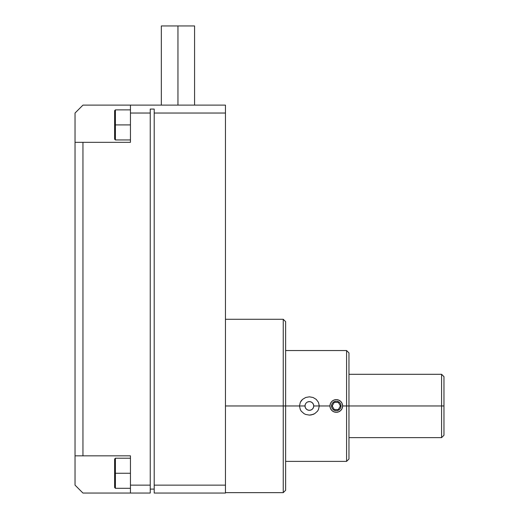 <?xml version="1.0" encoding="UTF-8"?>
<svg xmlns="http://www.w3.org/2000/svg" width="519" height="519" viewBox="0 0 519 519"><rect width="100%" height="100%" fill="white"/><g stroke="black" fill="none" stroke-linecap="round" stroke-linejoin="round"><path stroke-width="0.78" d="M130.451 488.301L115.413 488.301L115.413 473.257L114.621 473.257L114.621 487.51L114.621 473.257L114.621 487.51L115.413 488.301L115.413 473.257L130.451 473.257L115.413 473.257L115.413 458.219L115.413 473.257L114.621 473.257L114.621 459.01L114.621 473.257L114.621 459.01L115.413 458.219L130.451 458.219M130.451 139.955L115.413 139.955L115.413 124.91L114.621 124.91L114.621 139.163L114.621 124.91L114.621 139.163L115.413 139.955L115.413 124.91L130.451 124.91L115.413 124.91L115.413 109.872L115.413 124.91L114.621 124.91L114.621 110.664L114.621 124.91L114.621 110.664L115.413 109.872L130.451 109.872M305.354 404.295L305.023 405.962A4.353 4.353 0 0 0 309.376 410.315A4.353 4.353 0 0 0 313.729 405.962L319.276 405.962L318.452 409.595L317.492 411.191L314.722 413.649L313.041 414.447L309.382 415.103L305.723 414.454L304.03 413.649L301.26 411.184L300.293 409.582L299.482 405.962L305.023 405.962L225.46 405.962L283.251 405.962L283.251 319.276L283.251 405.962L285.625 405.962L285.625 321.65L285.625 405.962L299.482 405.962L300.293 402.342L302.519 399.383L305.71 397.483L309.369 396.827L313.035 397.476L316.227 399.377L318.458 402.342L319.276 405.962L329.961 405.962L330.441 403.542L331.816 401.485L333.866 400.117L336.293 399.63L338.719 400.117L340.775 401.485L342.144 403.542L342.631 405.962L346.588 405.962L346.588 350.546L346.588 405.962L348.963 405.962L348.963 352.92L348.963 405.962L441.591 405.962L441.591 374.296L441.591 405.962L443.966 405.962L443.966 376.671L443.966 405.962L441.591 405.962L441.591 437.634L441.591 405.962L346.588 405.962L346.588 461.385L346.588 405.962L342.631 405.962L342.144 408.388L340.775 410.438L338.712 411.814L336.293 412.3L333.866 411.814L331.816 410.445L330.441 408.388L329.961 405.962A6.332 6.332 0 0 0 336.293 412.3A6.332 6.332 0 0 0 342.631 405.962A6.332 6.332 0 0 0 336.293 399.63A6.332 6.332 0 0 0 329.961 405.962L330.441 403.542M161.331 25.95L161.331 105.117L194.58 105.117L194.58 25.95L177.959 25.95L177.959 105.117L177.959 25.95L161.331 25.95L194.58 25.95M332.939 402.608L331.907 404.145L331.544 405.962A4.749 4.749 0 0 0 331.544 405.968L331.907 407.778L332.939 409.322A4.749 4.749 0 0 0 341.041 405.955L340.685 407.778L339.653 409.322L338.109 410.354L336.293 410.711L334.476 410.354L332.939 409.322L331.907 407.778L331.544 405.962A4.749 4.749 0 0 0 331.544 405.962A4.749 4.749 0 0 1 336.293 401.213A4.749 4.749 0 0 1 341.041 405.962A4.749 4.749 0 0 1 336.293 410.711A4.749 4.749 0 0 1 331.544 405.962L331.907 404.145A4.749 4.749 0 0 0 331.901 404.152L332.939 402.608A4.749 4.749 0 0 0 332.932 402.608L334.476 401.576A4.749 4.749 0 0 0 334.47 401.576L336.293 401.213A4.749 4.749 0 0 0 336.286 401.213L338.109 401.576L339.653 402.608A4.749 4.749 0 0 0 339.653 402.601L340.685 404.145A4.749 4.749 0 0 0 340.678 404.139L341.041 405.962L340.685 407.778L339.653 409.322M334.236 402.4L338.349 402.4L340.406 405.962L338.349 409.523L334.236 409.523L332.179 405.962L334.236 402.4L332.179 405.962L334.236 409.523L338.349 409.523L340.406 405.962L338.349 402.4L334.236 402.4M334.554 399.87L336.293 399.63L338.719 400.117L340.775 401.485L342.144 403.542L342.631 405.962L342.144 408.388L340.775 410.438L338.719 411.814L336.293 412.3L333.866 411.814L331.816 410.445L330.441 408.388L329.961 405.962L313.729 405.962L313.398 404.295L312.457 402.887L311.043 401.94L309.376 401.609L307.709 401.94M336.293 412.3L336.617 412.287M338.719 400.11L338.116 399.896M339.653 402.608L340.685 404.145L341.041 405.962M331.816 401.485L333.866 400.117M443.966 435.259L443.966 405.962L443.966 435.259L441.591 437.634L348.963 437.634M348.963 459.01L348.963 405.962L348.963 459.01L346.588 461.385L285.625 461.385L285.625 490.28L285.625 405.962L285.625 461.385M305.023 405.962L305.354 407.629L306.301 409.043L307.709 409.984L309.376 410.315L311.043 409.984L312.457 409.043L313.398 407.629L313.729 405.962A4.353 4.353 0 0 0 309.376 401.609A4.353 4.353 0 0 0 305.023 405.962M299.482 405.962L300.293 402.342L301.26 400.746L302.519 399.383L305.71 397.483L309.369 396.827L313.035 397.476L316.227 399.377L318.458 402.342M318.452 409.595L317.492 411.191L314.722 413.649L311.238 414.941L309.382 415.103L305.723 414.454L304.03 413.649L301.26 411.184L300.293 409.582M150.244 489.093L150.244 493.05L150.244 485.135L130.451 485.135L130.451 493.05L150.244 493.05L82.949 493.05L130.451 493.05L130.451 485.135L150.244 485.135L150.244 489.093L154.201 489.093L150.244 489.093M75.034 485.135L82.949 493.05L75.034 485.135L75.034 455.838L82.949 455.838L82.949 142.329L75.034 142.329L75.034 485.135M150.244 113.038L150.244 485.135L150.244 113.038L130.451 113.038L130.451 142.329L82.949 142.329L130.451 142.329L130.451 105.117L82.949 105.117L75.034 113.038L75.034 455.838L130.451 455.838L82.949 455.838L82.949 142.329L75.034 142.329L75.034 113.038L82.949 105.117L130.451 105.117L130.451 113.038L150.244 113.038L150.244 109.081L150.244 113.038M225.46 492.654L283.251 492.654L283.251 405.962L283.251 492.654L285.625 490.28L285.625 321.65L283.251 319.276L225.46 319.276M150.244 109.081L154.201 109.081L154.201 493.05L225.46 493.05L225.46 485.135L154.201 485.135L154.201 493.05L225.46 493.05L225.46 105.117L130.451 105.117L225.46 105.117L225.46 113.038L154.201 113.038L225.46 113.038L225.46 485.135L154.201 485.135L154.201 109.081L150.244 109.081M130.451 455.838L130.451 485.135L130.451 455.838M348.963 352.92L346.588 350.546L285.625 350.546M443.966 376.671L441.591 374.296L348.963 374.296"/></g></svg>
